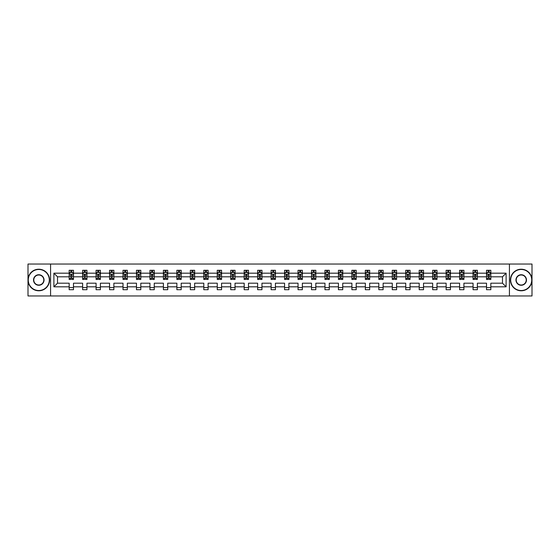 <?xml version="1.0" encoding="UTF-8"?>
<svg xmlns="http://www.w3.org/2000/svg" width="560" height="560" viewBox="0 0 560 560"><rect width="100%" height="100%" fill="white"/><g stroke="black" fill="none" stroke-linecap="round" stroke-linejoin="round"><path stroke-width="0.84" d="M509.432 264.033L28 264.033L28 295.967L532 295.967L532 264.033L509.432 264.033L509.432 295.967M490.833 286.818L490.833 283.192L502.488 283.192L506.107 286.818L490.833 286.818L490.833 289.709L486.521 289.709L486.521 286.818L477.372 286.818L477.372 289.709L473.053 289.709L473.053 286.818L463.911 286.818L463.911 289.709L459.592 289.709L459.592 286.818L450.443 286.818L450.443 289.709L446.131 289.709L446.131 286.818L436.982 286.818L436.982 289.709L432.67 289.709L432.67 286.818L423.521 286.818L423.521 289.709L419.202 289.709L419.202 286.818L410.053 286.818L410.053 289.709L405.741 289.709L405.741 286.818L396.592 286.818L396.592 289.709L392.28 289.709L392.28 286.818L383.131 286.818L383.131 289.709L378.812 289.709L378.812 286.818L369.67 286.818L369.67 289.709L365.351 289.709L365.351 286.818L356.202 286.818L356.202 289.709L351.89 289.709L351.89 286.818L342.741 286.818L342.741 289.709L338.429 289.709L338.429 286.818L329.28 286.818L329.28 289.709L324.961 289.709L324.961 286.818L315.812 286.818L315.812 289.709L311.5 289.709L311.5 286.818L302.351 286.818L302.351 289.709L298.039 289.709L298.039 286.818L288.89 286.818L288.89 289.709L284.571 289.709L284.571 286.818L275.429 286.818L275.429 289.709L271.11 289.709L271.11 286.818L261.961 286.818L261.961 289.709L257.649 289.709L257.649 286.818L248.5 286.818L248.5 289.709L244.188 289.709L244.188 286.818L235.039 286.818L235.039 289.709L230.72 289.709L230.72 286.818L221.571 286.818L221.571 289.709L217.259 289.709L217.259 286.818L208.11 286.818L208.11 289.709L203.798 289.709L203.798 286.818L194.649 286.818L194.649 289.709L190.33 289.709L190.33 286.818L181.188 286.818L181.188 289.709L176.869 289.709L176.869 286.818L167.72 286.818L167.72 289.709L163.408 289.709L163.408 286.818L154.259 286.818L154.259 289.709L149.947 289.709L149.947 286.818L140.798 286.818L140.798 289.709L136.479 289.709L136.479 286.818L127.33 286.818L127.33 289.709L123.018 289.709L123.018 286.818L113.869 286.818L113.869 289.709L109.557 289.709L109.557 286.818L100.408 286.818L100.408 289.709L96.089 289.709L96.089 286.818L86.947 286.818L86.947 289.709L82.628 289.709L82.628 286.818L73.479 286.818L73.479 289.709L69.167 289.709L69.167 286.818L53.893 286.818L53.893 273.182L69.167 273.182L69.167 270.291L73.479 270.291L73.479 273.182L82.628 273.182L82.628 270.291L86.947 270.291L86.947 273.182L96.089 273.182L96.089 270.291L100.408 270.291L100.408 273.182L109.557 273.182L109.557 270.291L113.869 270.291L113.869 273.182L123.018 273.182L123.018 270.291L127.33 270.291L127.33 273.182L136.479 273.182L136.479 270.291L140.798 270.291L140.798 273.182L149.947 273.182L149.947 270.291L154.259 270.291L154.259 273.182L163.408 273.182L163.408 270.291L167.72 270.291L167.72 273.182L176.869 273.182L176.869 270.291L181.188 270.291L181.188 273.182L190.33 273.182L190.33 270.291L194.649 270.291L194.649 273.182L203.798 273.182L203.798 270.291L208.11 270.291L208.11 273.182L217.259 273.182L217.259 270.291L221.571 270.291L221.571 273.182L230.72 273.182L230.72 270.291L235.039 270.291L235.039 273.182L244.188 273.182L244.188 270.291L248.5 270.291L248.5 273.182L257.649 273.182L257.649 270.291L261.961 270.291L261.961 273.182L271.11 273.182L271.11 270.291L275.429 270.291L275.429 273.182L284.571 273.182L284.571 270.291L288.89 270.291L288.89 273.182L298.039 273.182L298.039 270.291L302.351 270.291L302.351 273.182L311.5 273.182L311.5 270.291L315.812 270.291L315.812 273.182L324.961 273.182L324.961 270.291L329.28 270.291L329.28 273.182L338.429 273.182L338.429 270.291L342.741 270.291L342.741 273.182L351.89 273.182L351.89 270.291L356.202 270.291L356.202 273.182L365.351 273.182L365.351 270.291L369.67 270.291L369.67 273.182L378.812 273.182L378.812 270.291L383.131 270.291L383.131 273.182L392.28 273.182L392.28 270.291L396.592 270.291L396.592 273.182L405.741 273.182L405.741 270.291L410.053 270.291L410.053 273.182L419.202 273.182L419.202 270.291L423.521 270.291L423.521 273.182L432.67 273.182L432.67 270.291L436.982 270.291L436.982 273.182L446.131 273.182L446.131 270.291L450.443 270.291L450.443 273.182L459.592 273.182L459.592 270.291L463.911 270.291L463.911 273.182L473.053 273.182L473.053 270.291L477.372 270.291L477.372 273.182L486.521 273.182L486.521 270.291L490.833 270.291L490.833 273.182L506.107 273.182L506.107 286.818M50.568 295.967L50.568 264.033M486.521 273.182L486.521 276.808L477.372 276.808L477.372 273.182M477.372 286.818L477.372 283.192L486.521 283.192L486.521 286.818M473.053 273.182L473.053 276.808L463.911 276.808L463.911 273.182M463.911 286.818L463.911 283.192L473.053 283.192L473.053 286.818M459.592 273.182L459.592 276.808L450.443 276.808L450.443 273.182M450.443 286.818L450.443 283.192L459.592 283.192L459.592 286.818M446.131 273.182L446.131 276.808L436.982 276.808L436.982 273.182M436.982 286.818L436.982 283.192L446.131 283.192L446.131 286.818M432.67 273.182L432.67 276.808L423.521 276.808L423.521 273.182M423.521 286.818L423.521 283.192L432.67 283.192L432.67 286.818M419.202 273.182L419.202 276.808L410.053 276.808L410.053 273.182M410.053 286.818L410.053 283.192L419.202 283.192L419.202 286.818M405.741 273.182L405.741 276.808L396.592 276.808L396.592 273.182M396.592 286.818L396.592 283.192L405.741 283.192L405.741 286.818M392.28 273.182L392.28 276.808L383.131 276.808L383.131 273.182M383.131 286.818L383.131 283.192L392.28 283.192L392.28 286.818M378.812 273.182L378.812 276.808L369.67 276.808L369.67 273.182M369.67 286.818L369.67 283.192L378.812 283.192L378.812 286.818M365.351 273.182L365.351 276.808L356.202 276.808L356.202 273.182M356.202 286.818L356.202 283.192L365.351 283.192L365.351 286.818M351.89 273.182L351.89 276.808L342.741 276.808L342.741 273.182M342.741 286.818L342.741 283.192L351.89 283.192L351.89 286.818M338.429 273.182L338.429 276.808L329.28 276.808L329.28 273.182M329.28 286.818L329.28 283.192L338.429 283.192L338.429 286.818M324.961 273.182L324.961 276.808L315.812 276.808L315.812 273.182M315.812 286.818L315.812 283.192L324.961 283.192L324.961 286.818M311.5 273.182L311.5 276.808L302.351 276.808L302.351 273.182M302.351 286.818L302.351 283.192L311.5 283.192L311.5 286.818M298.039 273.182L298.039 276.808L288.89 276.808L288.89 273.182M288.89 286.818L288.89 283.192L298.039 283.192L298.039 286.818M284.571 273.182L284.571 276.808L275.429 276.808L275.429 273.182M275.429 286.818L275.429 283.192L284.571 283.192L284.571 286.818M271.11 273.182L271.11 276.808L261.961 276.808L261.961 273.182M261.961 286.818L261.961 283.192L271.11 283.192L271.11 286.818M257.649 273.182L257.649 276.808L248.5 276.808L248.5 273.182M248.5 286.818L248.5 283.192L257.649 283.192L257.649 286.818M244.188 273.182L244.188 276.808L235.039 276.808L235.039 273.182M235.039 286.818L235.039 283.192L244.188 283.192L244.188 286.818M230.72 273.182L230.72 276.808L221.571 276.808L221.571 273.182M221.571 286.818L221.571 283.192L230.72 283.192L230.72 286.818M217.259 273.182L217.259 276.808L208.11 276.808L208.11 273.182M208.11 286.818L208.11 283.192L217.259 283.192L217.259 286.818M203.798 273.182L203.798 276.808L194.649 276.808L194.649 273.182M194.649 286.818L194.649 283.192L203.798 283.192L203.798 286.818M190.33 273.182L190.33 276.808L181.188 276.808L181.188 273.182M181.188 286.818L181.188 283.192L190.33 283.192L190.33 286.818M176.869 273.182L176.869 276.808L167.72 276.808L167.72 273.182M167.72 286.818L167.72 283.192L176.869 283.192L176.869 286.818M163.408 273.182L163.408 276.808L154.259 276.808L154.259 273.182M154.259 286.818L154.259 283.192L163.408 283.192L163.408 286.818M149.947 273.182L149.947 276.808L140.798 276.808L140.798 273.182M140.798 286.818L140.798 283.192L149.947 283.192L149.947 286.818M136.479 273.182L136.479 276.808L127.33 276.808L127.33 273.182M127.33 286.818L127.33 283.192L136.479 283.192L136.479 286.818M123.018 273.182L123.018 276.808L113.869 276.808L113.869 273.182M113.869 286.818L113.869 283.192L123.018 283.192L123.018 286.818M109.557 273.182L109.557 276.808L100.408 276.808L100.408 273.182M100.408 286.818L100.408 283.192L109.557 283.192L109.557 286.818M96.089 273.182L96.089 276.808L86.947 276.808L86.947 273.182M86.947 286.818L86.947 283.192L96.089 283.192L96.089 286.818M82.628 273.182L82.628 276.808L73.479 276.808L73.479 273.182M73.479 286.818L73.479 283.192L82.628 283.192L82.628 286.818M69.167 273.182L69.167 276.808L57.512 276.808L57.512 283.192L69.167 283.192L69.167 286.818M53.893 273.182L57.512 276.808M502.488 283.192L502.488 276.808L490.833 276.808L490.833 273.182M488.159 272.447L489.195 272.447M474.698 272.447L475.734 272.447M461.23 272.447L462.266 272.447M447.769 272.447L448.805 272.447M434.308 272.447L435.344 272.447M420.847 272.447L421.876 272.447M407.379 272.447L408.415 272.447M393.918 272.447L394.954 272.447M380.457 272.447L381.493 272.447M366.989 272.447L368.025 272.447M353.528 272.447L354.564 272.447M340.067 272.447L341.103 272.447M326.606 272.447L327.635 272.447M313.138 272.447L314.174 272.447M299.677 272.447L300.713 272.447M286.216 272.447L287.252 272.447M272.748 272.447L273.784 272.447M259.287 272.447L260.323 272.447M245.826 272.447L246.862 272.447M232.365 272.447L233.394 272.447M218.897 272.447L219.933 272.447M205.436 272.447L206.472 272.447M191.975 272.447L193.011 272.447M178.507 272.447L179.543 272.447M165.046 272.447L166.082 272.447M151.585 272.447L152.621 272.447M138.124 272.447L139.153 272.447M124.656 272.447L125.692 272.447M111.195 272.447L112.231 272.447M97.734 272.447L98.77 272.447M84.266 272.447L85.302 272.447M70.805 272.447L71.841 272.447M69.167 287.553L73.479 287.553M82.628 287.553L86.947 287.553M96.089 287.553L100.408 287.553M109.557 287.553L113.869 287.553M123.018 287.553L127.33 287.553M136.479 287.553L140.798 287.553M149.947 287.553L154.259 287.553M163.408 287.553L167.72 287.553M176.869 287.553L181.188 287.553M190.33 287.553L194.649 287.553M203.798 287.553L208.11 287.553M217.259 287.553L221.571 287.553M230.72 287.553L235.039 287.553M244.188 287.553L248.5 287.553M257.649 287.553L261.961 287.553M271.11 287.553L275.429 287.553M284.571 287.553L288.89 287.553M298.039 287.553L302.351 287.553M311.5 287.553L315.812 287.553M324.961 287.553L329.28 287.553M338.429 287.553L342.741 287.553M351.89 287.553L356.202 287.553M365.351 287.553L369.67 287.553M378.812 287.553L383.131 287.553M392.28 287.553L396.592 287.553M405.741 287.553L410.053 287.553M419.202 287.553L423.521 287.553M432.67 287.553L436.982 287.553M446.131 287.553L450.443 287.553M459.592 287.553L463.911 287.553M473.053 287.553L477.372 287.553M486.521 287.553L490.833 287.553M57.512 283.192L53.893 286.818M506.107 273.182L502.488 276.808M71.841 271.411L70.805 271.411M69.979 272.594L69.167 272.594L69.167 270.291L70.805 270.291L70.805 272.489M69.167 278.397L69.167 279.482L70.805 279.482L70.805 278.397L69.167 278.397L69.167 276.808M73.479 276.808L73.479 279.482L71.841 279.482L71.841 274.862L70.805 274.862L70.805 278.397M72.667 272.594L73.479 272.594L73.479 270.291L71.841 270.291L71.841 272.489M73.479 274.218L72.618 272.489L70.028 272.489L69.167 274.218M38.787 269.472A10.528 10.528 0 0 0 28.259 280A10.528 10.528 0 0 0 38.787 290.528A10.528 10.528 0 0 0 49.315 280A10.528 10.528 0 0 0 38.787 269.472M38.787 290.787A10.787 10.787 0 0 1 28 280A10.787 10.787 0 0 1 38.787 269.213A10.787 10.787 0 0 1 49.574 280A10.787 10.787 0 0 1 38.787 290.787M38.787 274.736A5.264 5.264 0 0 1 44.051 280A5.264 5.264 0 0 1 38.787 285.264A5.264 5.264 0 0 1 33.523 280A5.264 5.264 0 0 1 38.787 274.736M38.787 285.005A5.005 5.005 0 0 0 43.792 280A5.005 5.005 0 0 0 38.787 274.995A5.005 5.005 0 0 0 33.782 280A5.005 5.005 0 0 0 38.787 285.005M521.213 269.472A10.528 10.528 0 0 0 510.685 280A10.528 10.528 0 0 0 521.213 290.528A10.528 10.528 0 0 0 531.741 280A10.528 10.528 0 0 0 521.213 269.472M521.213 290.787A10.787 10.787 0 0 1 510.426 280A10.787 10.787 0 0 1 521.213 269.213A10.787 10.787 0 0 1 532 280A10.787 10.787 0 0 1 521.213 290.787M521.213 274.736A5.264 5.264 0 0 1 526.477 280A5.264 5.264 0 0 1 521.213 285.264A5.264 5.264 0 0 1 515.949 280A5.264 5.264 0 0 1 521.213 274.736M521.213 285.005A5.005 5.005 0 0 0 526.218 280A5.005 5.005 0 0 0 521.213 274.995A5.005 5.005 0 0 0 516.208 280A5.005 5.005 0 0 0 521.213 285.005M85.302 271.411L84.266 271.411M83.44 272.594L82.628 272.594L82.628 270.291L84.266 270.291L84.266 272.489M82.628 278.397L82.628 279.482L84.266 279.482L84.266 278.397L82.628 278.397L82.628 276.808M86.947 276.808L86.947 279.482L85.302 279.482L85.302 274.862L84.266 274.862L84.266 278.397M86.135 272.594L86.947 272.594L86.947 270.291L85.302 270.291L85.302 272.489M86.947 274.218L86.079 272.489L83.489 272.489L82.628 274.218M98.77 271.411L97.734 271.411M96.901 272.594L96.089 272.594L96.089 270.291L97.734 270.291L97.734 272.489M96.089 278.397L96.089 279.482L97.734 279.482L97.734 278.397L96.089 278.397L96.089 276.808M100.408 276.808L100.408 279.482L98.77 279.482L98.77 274.862L97.734 274.862L97.734 278.397M99.596 272.594L100.408 272.594L100.408 270.291L98.77 270.291L98.77 272.489M100.408 274.218L99.547 272.489L96.957 272.489L96.089 274.218M112.231 271.411L111.195 271.411M110.369 272.594L109.557 272.594L109.557 270.291L111.195 270.291L111.195 272.489M109.557 278.397L109.557 279.482L111.195 279.482L111.195 278.397L109.557 278.397L109.557 276.808M113.869 276.808L113.869 279.482L112.231 279.482L112.231 274.862L111.195 274.862L111.195 278.397M113.057 272.594L113.869 272.594L113.869 270.291L112.231 270.291L112.231 272.489M113.869 274.218L113.008 272.489L110.418 272.489L109.557 274.218M125.692 271.411L124.656 271.411M123.83 272.594L123.018 272.594L123.018 270.291L124.656 270.291L124.656 272.489M123.018 278.397L123.018 279.482L124.656 279.482L124.656 278.397L123.018 278.397L123.018 276.808M127.33 276.808L127.33 279.482L125.692 279.482L125.692 274.862L124.656 274.862L124.656 278.397M126.525 272.594L127.33 272.594L127.33 270.291L125.692 270.291L125.692 272.489M127.33 274.218L126.469 272.489L123.879 272.489L123.018 274.218M139.153 271.411L138.124 271.411M137.291 272.594L136.479 272.594L136.479 270.291L138.124 270.291L138.124 272.489M136.479 278.397L136.479 279.482L138.124 279.482L138.124 278.397L136.479 278.397L136.479 276.808M140.798 276.808L140.798 279.482L139.153 279.482L139.153 274.862L138.124 274.862L138.124 278.397M139.986 272.594L140.798 272.594L140.798 270.291L139.153 270.291L139.153 272.489M140.798 274.218L139.93 272.489L137.347 272.489L136.479 274.218M152.621 271.411L151.585 271.411M150.752 272.594L149.947 272.594L149.947 270.291L151.585 270.291L151.585 272.489M149.947 278.397L149.947 279.482L151.585 279.482L151.585 278.397L149.947 278.397L149.947 276.808M154.259 276.808L154.259 279.482L152.621 279.482L152.621 274.862L151.585 274.862L151.585 278.397M153.447 272.594L154.259 272.594L154.259 270.291L152.621 270.291L152.621 272.489M154.259 274.218L153.398 272.489L150.808 272.489L149.947 274.218M166.082 271.411L165.046 271.411M164.22 272.594L163.408 272.594L163.408 270.291L165.046 270.291L165.046 272.489M163.408 278.397L163.408 279.482L165.046 279.482L165.046 278.397L163.408 278.397L163.408 276.808M167.72 276.808L167.72 279.482L166.082 279.482L166.082 274.862L165.046 274.862L165.046 278.397M166.908 272.594L167.72 272.594L167.72 270.291L166.082 270.291L166.082 272.489M167.72 274.218L166.859 272.489L164.269 272.489L163.408 274.218M179.543 271.411L178.507 271.411M177.681 272.594L176.869 272.594L176.869 270.291L178.507 270.291L178.507 272.489M176.869 278.397L176.869 279.482L178.507 279.482L178.507 278.397L176.869 278.397L176.869 276.808M181.188 276.808L181.188 279.482L179.543 279.482L179.543 274.862L178.507 274.862L178.507 278.397M180.376 272.594L181.188 272.594L181.188 270.291L179.543 270.291L179.543 272.489M181.188 274.218L180.32 272.489L177.73 272.489L176.869 274.218M193.011 271.411L191.975 271.411M191.142 272.594L190.33 272.594L190.33 270.291L191.975 270.291L191.975 272.489M190.33 278.397L190.33 279.482L191.975 279.482L191.975 278.397L190.33 278.397L190.33 276.808M194.649 276.808L194.649 279.482L193.011 279.482L193.011 274.862L191.975 274.862L191.975 278.397M193.837 272.594L194.649 272.594L194.649 270.291L193.011 270.291L193.011 272.489M194.649 274.218L193.788 272.489L191.198 272.489L190.33 274.218M206.472 271.411L205.436 271.411M204.61 272.594L203.798 272.594L203.798 270.291L205.436 270.291L205.436 272.489M203.798 278.397L203.798 279.482L205.436 279.482L205.436 278.397L203.798 278.397L203.798 276.808M208.11 276.808L208.11 279.482L206.472 279.482L206.472 274.862L205.436 274.862L205.436 278.397M207.298 272.594L208.11 272.594L208.11 270.291L206.472 270.291L206.472 272.489M208.11 274.218L207.249 272.489L204.659 272.489L203.798 274.218M219.933 271.411L218.897 271.411M218.071 272.594L217.259 272.594L217.259 270.291L218.897 270.291L218.897 272.489M217.259 278.397L217.259 279.482L218.897 279.482L218.897 278.397L217.259 278.397L217.259 276.808M221.571 276.808L221.571 279.482L219.933 279.482L219.933 274.862L218.897 274.862L218.897 278.397M220.766 272.594L221.571 272.594L221.571 270.291L219.933 270.291L219.933 272.489M221.571 274.218L220.71 272.489L218.12 272.489L217.259 274.218M233.394 271.411L232.365 271.411M231.532 272.594L230.72 272.594L230.72 270.291L232.365 270.291L232.365 272.489M230.72 278.397L230.72 279.482L232.365 279.482L232.365 278.397L230.72 278.397L230.72 276.808M235.039 276.808L235.039 279.482L233.394 279.482L233.394 274.862L232.365 274.862L232.365 278.397M234.227 272.594L235.039 272.594L235.039 270.291L233.394 270.291L233.394 272.489M235.039 274.218L234.171 272.489L231.588 272.489L230.72 274.218M246.862 271.411L245.826 271.411M244.993 272.594L244.188 272.594L244.188 270.291L245.826 270.291L245.826 272.489M244.188 278.397L244.188 279.482L245.826 279.482L245.826 278.397L244.188 278.397L244.188 276.808M248.5 276.808L248.5 279.482L246.862 279.482L246.862 274.862L245.826 274.862L245.826 278.397M247.688 272.594L248.5 272.594L248.5 270.291L246.862 270.291L246.862 272.489M248.5 274.218L247.639 272.489L245.049 272.489L244.188 274.218M260.323 271.411L259.287 271.411M258.461 272.594L257.649 272.594L257.649 270.291L259.287 270.291L259.287 272.489M257.649 278.397L257.649 279.482L259.287 279.482L259.287 278.397L257.649 278.397L257.649 276.808M261.961 276.808L261.961 279.482L260.323 279.482L260.323 274.862L259.287 274.862L259.287 278.397M261.149 272.594L261.961 272.594L261.961 270.291L260.323 270.291L260.323 272.489M261.961 274.218L261.1 272.489L258.51 272.489L257.649 274.218M273.784 271.411L272.748 271.411M271.922 272.594L271.11 272.594L271.11 270.291L272.748 270.291L272.748 272.489M271.11 278.397L271.11 279.482L272.748 279.482L272.748 278.397L271.11 278.397L271.11 276.808M275.429 276.808L275.429 279.482L273.784 279.482L273.784 274.862L272.748 274.862L272.748 278.397M274.617 272.594L275.429 272.594L275.429 270.291L273.784 270.291L273.784 272.489M275.429 274.218L274.561 272.489L271.971 272.489L271.11 274.218M287.252 271.411L286.216 271.411M285.383 272.594L284.571 272.594L284.571 270.291L286.216 270.291L286.216 272.489M284.571 278.397L284.571 279.482L286.216 279.482L286.216 278.397L284.571 278.397L284.571 276.808M288.89 276.808L288.89 279.482L287.252 279.482L287.252 274.862L286.216 274.862L286.216 278.397M288.078 272.594L288.89 272.594L288.89 270.291L287.252 270.291L287.252 272.489M288.89 274.218L288.029 272.489L285.439 272.489L284.571 274.218M300.713 271.411L299.677 271.411M298.851 272.594L298.039 272.594L298.039 270.291L299.677 270.291L299.677 272.489M298.039 278.397L298.039 279.482L299.677 279.482L299.677 278.397L298.039 278.397L298.039 276.808M302.351 276.808L302.351 279.482L300.713 279.482L300.713 274.862L299.677 274.862L299.677 278.397M301.539 272.594L302.351 272.594L302.351 270.291L300.713 270.291L300.713 272.489M302.351 274.218L301.49 272.489L298.9 272.489L298.039 274.218M314.174 271.411L313.138 271.411M312.312 272.594L311.5 272.594L311.5 270.291L313.138 270.291L313.138 272.489M311.5 278.397L311.5 279.482L313.138 279.482L313.138 278.397L311.5 278.397L311.5 276.808M315.812 276.808L315.812 279.482L314.174 279.482L314.174 274.862L313.138 274.862L313.138 278.397M315.007 272.594L315.812 272.594L315.812 270.291L314.174 270.291L314.174 272.489M315.812 274.218L314.951 272.489L312.361 272.489L311.5 274.218M327.635 271.411L326.606 271.411M325.773 272.594L324.961 272.594L324.961 270.291L326.606 270.291L326.606 272.489M324.961 278.397L324.961 279.482L326.606 279.482L326.606 278.397L324.961 278.397L324.961 276.808M329.28 276.808L329.28 279.482L327.635 279.482L327.635 274.862L326.606 274.862L326.606 278.397M328.468 272.594L329.28 272.594L329.28 270.291L327.635 270.291L327.635 272.489M329.28 274.218L328.412 272.489L325.829 272.489L324.961 274.218M341.103 271.411L340.067 271.411M339.234 272.594L338.429 272.594L338.429 270.291L340.067 270.291L340.067 272.489M338.429 278.397L338.429 279.482L340.067 279.482L340.067 278.397L338.429 278.397L338.429 276.808M342.741 276.808L342.741 279.482L341.103 279.482L341.103 274.862L340.067 274.862L340.067 278.397M341.929 272.594L342.741 272.594L342.741 270.291L341.103 270.291L341.103 272.489M342.741 274.218L341.88 272.489L339.29 272.489L338.429 274.218M354.564 271.411L353.528 271.411M352.702 272.594L351.89 272.594L351.89 270.291L353.528 270.291L353.528 272.489M351.89 278.397L351.89 279.482L353.528 279.482L353.528 278.397L351.89 278.397L351.89 276.808M356.202 276.808L356.202 279.482L354.564 279.482L354.564 274.862L353.528 274.862L353.528 278.397M355.39 272.594L356.202 272.594L356.202 270.291L354.564 270.291L354.564 272.489M356.202 274.218L355.341 272.489L352.751 272.489L351.89 274.218M368.025 271.411L366.989 271.411M366.163 272.594L365.351 272.594L365.351 270.291L366.989 270.291L366.989 272.489M365.351 278.397L365.351 279.482L366.989 279.482L366.989 278.397L365.351 278.397L365.351 276.808M369.67 276.808L369.67 279.482L368.025 279.482L368.025 274.862L366.989 274.862L366.989 278.397M368.858 272.594L369.67 272.594L369.67 270.291L368.025 270.291L368.025 272.489M369.67 274.218L368.802 272.489L366.212 272.489L365.351 274.218M381.493 271.411L380.457 271.411M379.624 272.594L378.812 272.594L378.812 270.291L380.457 270.291L380.457 272.489M378.812 278.397L378.812 279.482L380.457 279.482L380.457 278.397L378.812 278.397L378.812 276.808M383.131 276.808L383.131 279.482L381.493 279.482L381.493 274.862L380.457 274.862L380.457 278.397M382.319 272.594L383.131 272.594L383.131 270.291L381.493 270.291L381.493 272.489M383.131 274.218L382.27 272.489L379.68 272.489L378.812 274.218M394.954 271.411L393.918 271.411M393.092 272.594L392.28 272.594L392.28 270.291L393.918 270.291L393.918 272.489M392.28 278.397L392.28 279.482L393.918 279.482L393.918 278.397L392.28 278.397L392.28 276.808M396.592 276.808L396.592 279.482L394.954 279.482L394.954 274.862L393.918 274.862L393.918 278.397M395.78 272.594L396.592 272.594L396.592 270.291L394.954 270.291L394.954 272.489M396.592 274.218L395.731 272.489L393.141 272.489L392.28 274.218M408.415 271.411L407.379 271.411M406.553 272.594L405.741 272.594L405.741 270.291L407.379 270.291L407.379 272.489M405.741 278.397L405.741 279.482L407.379 279.482L407.379 278.397L405.741 278.397L405.741 276.808M410.053 276.808L410.053 279.482L408.415 279.482L408.415 274.862L407.379 274.862L407.379 278.397M409.248 272.594L410.053 272.594L410.053 270.291L408.415 270.291L408.415 272.489M410.053 274.218L409.192 272.489L406.602 272.489L405.741 274.218M421.876 271.411L420.847 271.411M420.014 272.594L419.202 272.594L419.202 270.291L420.847 270.291L420.847 272.489M419.202 278.397L419.202 279.482L420.847 279.482L420.847 278.397L419.202 278.397L419.202 276.808M423.521 276.808L423.521 279.482L421.876 279.482L421.876 274.862L420.847 274.862L420.847 278.397M422.709 272.594L423.521 272.594L423.521 270.291L421.876 270.291L421.876 272.489M423.521 274.218L422.653 272.489L420.07 272.489L419.202 274.218M435.344 271.411L434.308 271.411M433.475 272.594L432.67 272.594L432.67 270.291L434.308 270.291L434.308 272.489M432.67 278.397L432.67 279.482L434.308 279.482L434.308 278.397L432.67 278.397L432.67 276.808M436.982 276.808L436.982 279.482L435.344 279.482L435.344 274.862L434.308 274.862L434.308 278.397M436.17 272.594L436.982 272.594L436.982 270.291L435.344 270.291L435.344 272.489M436.982 274.218L436.121 272.489L433.531 272.489L432.67 274.218M448.805 271.411L447.769 271.411M446.943 272.594L446.131 272.594L446.131 270.291L447.769 270.291L447.769 272.489M446.131 278.397L446.131 279.482L447.769 279.482L447.769 278.397L446.131 278.397L446.131 276.808M450.443 276.808L450.443 279.482L448.805 279.482L448.805 274.862L447.769 274.862L447.769 278.397M449.631 272.594L450.443 272.594L450.443 270.291L448.805 270.291L448.805 272.489M450.443 274.218L449.582 272.489L446.992 272.489L446.131 274.218M462.266 271.411L461.23 271.411M460.404 272.594L459.592 272.594L459.592 270.291L461.23 270.291L461.23 272.489M459.592 278.397L459.592 279.482L461.23 279.482L461.23 278.397L459.592 278.397L459.592 276.808M463.911 276.808L463.911 279.482L462.266 279.482L462.266 274.862L461.23 274.862L461.23 278.397M463.099 272.594L463.911 272.594L463.911 270.291L462.266 270.291L462.266 272.489M463.911 274.218L463.043 272.489L460.453 272.489L459.592 274.218M475.734 271.411L474.698 271.411M473.865 272.594L473.053 272.594L473.053 270.291L474.698 270.291L474.698 272.489M473.053 278.397L473.053 279.482L474.698 279.482L474.698 278.397L473.053 278.397L473.053 276.808M477.372 276.808L477.372 279.482L475.734 279.482L475.734 274.862L474.698 274.862L474.698 278.397M476.56 272.594L477.372 272.594L477.372 270.291L475.734 270.291L475.734 272.489M477.372 274.218L476.511 272.489L473.921 272.489L473.053 274.218M489.195 271.411L488.159 271.411M487.333 272.594L486.521 272.594L486.521 270.291L488.159 270.291L488.159 272.489M486.521 278.397L486.521 279.482L488.159 279.482L488.159 278.397L486.521 278.397L486.521 276.808M490.833 276.808L490.833 279.482L489.195 279.482L489.195 274.862L488.159 274.862L488.159 278.397M490.021 272.594L490.833 272.594L490.833 270.291L489.195 270.291L489.195 272.489M490.833 274.218L489.972 272.489L487.382 272.489L486.521 274.218M73.458 274.176L69.188 274.176M73.479 278.397L71.841 278.397M70.805 276.087L69.167 276.087M73.479 276.087L71.841 276.087M71.841 271.964L70.805 271.964M86.919 274.176L82.649 274.176M86.947 278.397L85.302 278.397M84.266 276.087L82.628 276.087M86.947 276.087L85.302 276.087M85.302 271.964L84.266 271.964M100.387 274.176L96.11 274.176M100.408 278.397L98.77 278.397M97.734 276.087L96.089 276.087M100.408 276.087L98.77 276.087M98.77 271.964L97.734 271.964M113.848 274.176L109.578 274.176M113.869 278.397L112.231 278.397M111.195 276.087L109.557 276.087M113.869 276.087L112.231 276.087M112.231 271.964L111.195 271.964M127.309 274.176L123.039 274.176M127.33 278.397L125.692 278.397M124.656 276.087L123.018 276.087M127.33 276.087L125.692 276.087M125.692 271.964L124.656 271.964M140.777 274.176L136.5 274.176M140.798 278.397L139.153 278.397M138.124 276.087L136.479 276.087M140.798 276.087L139.153 276.087M139.153 271.964L138.124 271.964M154.238 274.176L149.968 274.176M154.259 278.397L152.621 278.397M151.585 276.087L149.947 276.087M154.259 276.087L152.621 276.087M152.621 271.964L151.585 271.964M167.699 274.176L163.429 274.176M167.72 278.397L166.082 278.397M165.046 276.087L163.408 276.087M167.72 276.087L166.082 276.087M166.082 271.964L165.046 271.964M181.16 274.176L176.89 274.176M181.188 278.397L179.543 278.397M178.507 276.087L176.869 276.087M181.188 276.087L179.543 276.087M179.543 271.964L178.507 271.964M194.628 274.176L190.351 274.176M194.649 278.397L193.011 278.397M191.975 276.087L190.33 276.087M194.649 276.087L193.011 276.087M193.011 271.964L191.975 271.964M208.089 274.176L203.819 274.176M208.11 278.397L206.472 278.397M205.436 276.087L203.798 276.087M208.11 276.087L206.472 276.087M206.472 271.964L205.436 271.964M221.55 274.176L217.28 274.176M221.571 278.397L219.933 278.397M218.897 276.087L217.259 276.087M221.571 276.087L219.933 276.087M219.933 271.964L218.897 271.964M235.018 274.176L230.741 274.176M235.039 278.397L233.394 278.397M232.365 276.087L230.72 276.087M235.039 276.087L233.394 276.087M233.394 271.964L232.365 271.964M248.479 274.176L244.209 274.176M248.5 278.397L246.862 278.397M245.826 276.087L244.188 276.087M248.5 276.087L246.862 276.087M246.862 271.964L245.826 271.964M261.94 274.176L257.67 274.176M261.961 278.397L260.323 278.397M259.287 276.087L257.649 276.087M261.961 276.087L260.323 276.087M260.323 271.964L259.287 271.964M275.401 274.176L271.131 274.176M275.429 278.397L273.784 278.397M272.748 276.087L271.11 276.087M275.429 276.087L273.784 276.087M273.784 271.964L272.748 271.964M288.869 274.176L284.599 274.176M288.89 278.397L287.252 278.397M286.216 276.087L284.571 276.087M288.89 276.087L287.252 276.087M287.252 271.964L286.216 271.964M302.33 274.176L298.06 274.176M302.351 278.397L300.713 278.397M299.677 276.087L298.039 276.087M302.351 276.087L300.713 276.087M300.713 271.964L299.677 271.964M315.791 274.176L311.521 274.176M315.812 278.397L314.174 278.397M313.138 276.087L311.5 276.087M315.812 276.087L314.174 276.087M314.174 271.964L313.138 271.964M329.259 274.176L324.982 274.176M329.28 278.397L327.635 278.397M326.606 276.087L324.961 276.087M329.28 276.087L327.635 276.087M327.635 271.964L326.606 271.964M342.72 274.176L338.45 274.176M342.741 278.397L341.103 278.397M340.067 276.087L338.429 276.087M342.741 276.087L341.103 276.087M341.103 271.964L340.067 271.964M356.181 274.176L351.911 274.176M356.202 278.397L354.564 278.397M353.528 276.087L351.89 276.087M356.202 276.087L354.564 276.087M354.564 271.964L353.528 271.964M369.649 274.176L365.372 274.176M369.67 278.397L368.025 278.397M366.989 276.087L365.351 276.087M369.67 276.087L368.025 276.087M368.025 271.964L366.989 271.964M383.11 274.176L378.84 274.176M383.131 278.397L381.493 278.397M380.457 276.087L378.812 276.087M383.131 276.087L381.493 276.087M381.493 271.964L380.457 271.964M396.571 274.176L392.301 274.176M396.592 278.397L394.954 278.397M393.918 276.087L392.28 276.087M396.592 276.087L394.954 276.087M394.954 271.964L393.918 271.964M410.032 274.176L405.762 274.176M410.053 278.397L408.415 278.397M407.379 276.087L405.741 276.087M410.053 276.087L408.415 276.087M408.415 271.964L407.379 271.964M423.5 274.176L419.223 274.176M423.521 278.397L421.876 278.397M420.847 276.087L419.202 276.087M423.521 276.087L421.876 276.087M421.876 271.964L420.847 271.964M436.961 274.176L432.691 274.176M436.982 278.397L435.344 278.397M434.308 276.087L432.67 276.087M436.982 276.087L435.344 276.087M435.344 271.964L434.308 271.964M450.422 274.176L446.152 274.176M450.443 278.397L448.805 278.397M447.769 276.087L446.131 276.087M450.443 276.087L448.805 276.087M448.805 271.964L447.769 271.964M463.89 274.176L459.613 274.176M463.911 278.397L462.266 278.397M461.23 276.087L459.592 276.087M463.911 276.087L462.266 276.087M462.266 271.964L461.23 271.964M477.351 274.176L473.081 274.176M477.372 278.397L475.734 278.397M474.698 276.087L473.053 276.087M477.372 276.087L475.734 276.087M475.734 271.964L474.698 271.964M490.812 274.176L486.542 274.176M490.833 278.397L489.195 278.397M488.159 276.087L486.521 276.087M490.833 276.087L489.195 276.087M489.195 271.964L488.159 271.964"/></g></svg>
